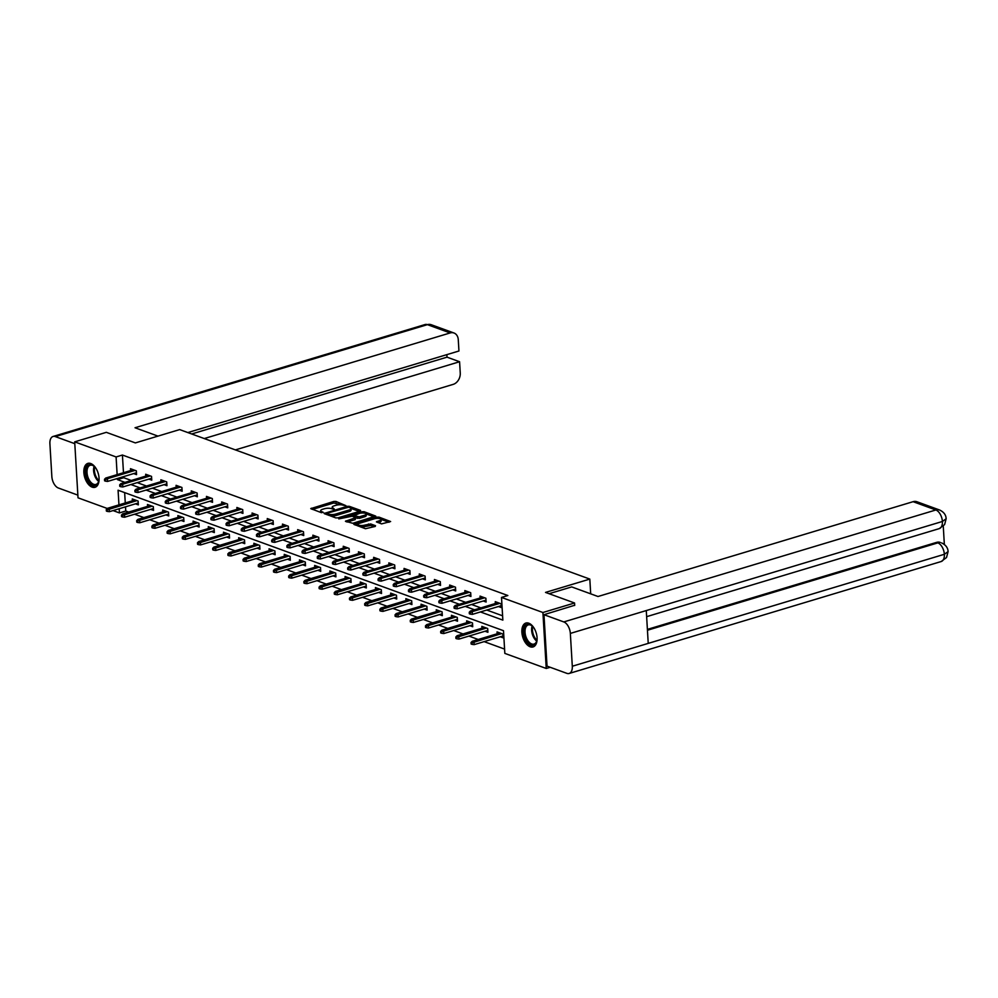 <?xml version="1.0" encoding="UTF-8"?>
<svg xmlns="http://www.w3.org/2000/svg" width="998" height="998" viewBox="0 0 998 998"><rect width="100%" height="100%" fill="white"/><g stroke="black" fill="none" stroke-linecap="round" stroke-linejoin="round"><path stroke-width="1.5" d="M345.894 505.649L335.939 501.445L333.744 501.47L310.765 508.631L321.256 512.623L323.215 512.298L321.68 511.612A5.027 1.609 -3.4 0 1 320.632 510.714A5.027 1.609 -3.4 0 1 322.591 509.304L324.45 508.743A5.027 1.609 -3.4 0 1 331.486 508.668L334.342 509.13L333.232 508.144A5.027 1.609 -3.4 0 1 332.184 507.246A5.027 1.609 -3.4 0 1 334.143 505.836L336.014 505.275A5.027 1.609 -3.4 0 1 343.038 505.188L345.894 505.649M530.175 646.791A12.475 7.036 73.3 0 1 522.166 634.616A12.475 7.036 73.3 0 1 525.884 623.051A12.475 7.036 73.3 0 1 528.778 623.201A12.475 7.036 73.3 0 1 536.787 635.377A12.475 7.036 73.3 0 1 533.069 646.941A12.475 7.036 73.3 0 1 530.175 646.791M92.153 487.136A12.475 7.036 73.3 0 1 84.144 474.961A12.475 7.036 73.3 0 1 87.861 463.384A12.475 7.036 73.3 0 1 90.756 463.534A12.475 7.036 73.3 0 1 98.765 475.722A12.475 7.036 73.3 0 1 95.047 487.286A12.475 7.036 73.3 0 1 92.153 487.136M378.067 522.628L379.539 522.179L379.452 520.669L376.396 521.854L381.548 523.888L390.63 521.542L379.015 517.139L376.82 517.164L353.853 524.337L365.455 528.728L375.236 526.433L375.522 525.709L370.695 523.95L364.732 525.098A4.204 1.347 -3.4 0 1 360.365 525.484A4.204 1.347 -3.4 0 1 357.983 524.412L355.538 525.11M379.452 520.669A4.204 1.347 -3.4 0 0 381.086 519.496A4.204 1.347 -3.4 0 0 378.716 518.424A4.204 1.347 -3.4 0 0 374.337 518.81L359.617 523.239A4.204 1.347 -3.4 0 0 357.983 524.412L358.07 525.934A4.204 1.347 -3.4 0 0 358.095 526.046M107.322 508.493L78.019 497.815L74.688 441.852L106.324 432.334L135.366 442.912L179.652 429.589L589.818 579.09L545.519 592.413L574.561 602.992L542.912 612.51L546.243 668.473L504.838 653.391L503.491 630.699L118.076 490.218L118.949 504.863M74.688 441.852L116.092 456.947L117.14 474.611M480.45 611.949L502.855 620.107L501.507 597.428L507.845 595.519L122.417 455.038L116.092 456.947M501.507 597.428L542.912 612.51M360.278 511.138L360.565 510.415L349.275 506.31L347.079 506.335L324.113 513.496L335.715 517.887L337.91 517.862L360.278 511.138M364.145 511.725L375.759 516.116L352.781 523.289L345.433 521.268L355.725 517.663L352.194 516.216L338.784 518.898L361.95 511.749L364.145 511.725L364.233 513.084M590.691 593.835L589.818 579.09M122.417 455.038L123.478 472.715M123.702 476.582L123.777 477.73L131.299 480.475M137.213 482.633L146.494 486.014M152.42 488.172L161.701 491.552M167.614 493.711L176.896 497.091M182.809 499.25L192.09 502.63M198.016 504.788L207.285 508.169M213.21 510.327L222.492 513.708M228.405 515.866L237.686 519.247M243.599 521.405L252.881 524.786M258.806 526.944L268.088 530.325M274.001 532.483L283.282 535.864M289.195 538.022L298.477 541.403M304.402 543.561L313.684 546.941M319.597 549.1L328.878 552.48M334.792 554.639L344.073 558.032M349.999 560.177L359.28 563.571M365.193 565.729L374.475 569.11M380.388 571.268L389.669 574.648M395.595 576.807L404.864 580.187M410.789 582.345L420.071 585.726M425.984 587.884L435.265 591.265M441.178 593.423L450.46 596.804M456.385 598.962L465.667 602.343M471.58 604.501L480.861 607.882M486.774 610.04L502.605 615.803M133.695 473.576L136.551 474.611L136.327 470.831L130.476 468.698L130.588 470.569M148.889 479.115L151.746 480.15L151.521 476.37L145.683 474.25L145.783 476.108M164.096 484.654L166.94 485.702L166.716 481.909L160.878 479.789L160.99 481.647M179.291 490.193L182.147 491.241L181.923 487.448L176.072 485.327L176.184 487.186M194.485 495.732L197.342 496.779L197.117 493L191.267 490.866L191.379 492.725M209.68 501.27L212.537 502.318L212.312 498.538L206.474 496.405L206.586 498.264M224.887 506.809L227.744 507.857L227.519 504.077L221.668 501.944L221.781 503.803M240.081 512.348L242.938 513.396L242.714 509.616L236.863 507.483L236.975 509.354M255.276 517.887L258.133 518.935L257.908 515.155L252.07 513.022L252.182 514.893M270.483 523.426L273.34 524.474L273.115 520.694L267.264 518.561L267.377 520.432M285.678 528.977L288.534 530.013L288.31 526.233L282.459 524.1L282.571 525.971M300.872 534.516L303.729 535.552L303.504 531.772L297.666 529.639L297.778 531.51M316.079 540.055L318.936 541.091L318.711 537.311L312.861 535.178L312.973 537.049M331.274 545.594L334.13 546.63L333.906 542.85L328.055 540.716L328.167 542.588M346.468 551.133L349.325 552.168L349.1 548.389L343.262 546.255L343.362 548.127M361.675 556.672L364.519 557.707L364.295 553.927L358.457 551.794L358.569 553.665M376.87 562.211L379.727 563.246L379.502 559.466L373.651 557.333L373.763 559.204M392.064 567.75L394.921 568.785L394.697 565.005L388.846 562.884L388.958 564.743M407.259 573.289L410.116 574.324L409.891 570.544L404.053 568.423L404.165 570.282M422.466 578.828L425.323 579.875L425.098 576.083L419.247 573.962L419.36 575.821M437.66 584.366L440.517 585.414L440.293 581.622L434.442 579.501L434.554 581.36M452.855 589.905L455.712 590.953L455.487 587.173L449.649 585.04L449.761 586.899M468.062 595.444L470.919 596.492L470.694 592.712L464.843 590.579L464.956 592.438M483.257 600.983L486.113 602.031L485.889 598.251L480.038 596.118L480.15 597.989M498.451 606.522L501.308 607.57L501.083 603.79L495.245 601.657L495.357 603.528M125.498 506.834L125.748 511.001L128.642 512.061M134.568 514.22L143.849 517.6M149.762 519.758L159.044 523.139M164.957 525.297L174.238 528.678M180.164 530.836L189.445 534.217M195.358 536.375L204.64 539.756M210.553 541.914L219.834 545.295M225.76 547.453L235.041 550.834M240.955 552.992L250.236 556.373M256.149 558.531L265.431 561.911M271.356 564.07L280.638 567.45M286.551 569.609L295.832 572.989M301.745 575.147L311.027 578.541M316.952 580.686L326.221 584.08M332.147 586.238L341.428 589.618M347.341 591.777L356.623 595.157M362.536 597.315L371.817 600.696M377.743 602.854L387.024 606.235M392.938 608.393L402.219 611.774M408.132 613.932L417.414 617.313M423.339 619.471L432.621 622.852M438.534 625.01L447.815 628.391M453.728 630.549L463.01 633.93M468.935 636.088L478.217 639.469M484.13 641.627L504.576 649.087M124.65 492.613L125.274 502.967M135.491 503.828L138.348 504.863L138.123 501.083L132.272 498.95L132.385 500.821M150.686 509.367L153.542 510.402L153.318 506.622L147.479 504.489L147.592 506.36M165.893 514.906L168.749 515.941L168.525 512.161L162.674 510.028L162.786 511.899M181.087 520.445L183.944 521.48L183.719 517.7L177.869 515.579L177.981 517.438M196.282 525.983L199.138 527.019L198.914 523.239L193.076 521.118L193.175 522.977M211.489 531.522L214.333 532.57L214.108 528.778L208.27 526.657L208.382 528.516M226.683 537.061L229.54 538.109L229.315 534.317L223.465 532.196L223.577 534.055M241.878 542.6L244.735 543.648L244.51 539.868L238.659 537.735L238.772 539.594M257.072 548.139L259.929 549.187L259.705 545.407L253.866 543.274L253.979 545.133M272.279 553.678L275.136 554.726L274.912 550.946L269.061 548.813L269.173 550.684M287.474 559.217L290.331 560.265L290.106 556.485L284.255 554.352L284.368 556.223M302.668 564.756L305.525 565.804L305.301 562.024L299.462 559.89L299.575 561.762M317.875 570.307L320.732 571.343L320.508 567.563L314.657 565.429L314.769 567.301M333.07 575.846L335.927 576.881L335.702 573.101L329.851 570.968L329.964 572.84M348.265 581.385L351.121 582.42L350.897 578.64L345.059 576.507L345.171 578.378M363.472 586.924L366.328 587.959L366.104 584.179L360.253 582.046L360.365 583.917M378.666 592.463L381.523 593.498L381.298 589.718L375.448 587.585L375.56 589.456M393.861 598.002L396.717 599.037L396.493 595.257L390.655 593.124L390.754 594.995M409.068 603.541L411.912 604.576L411.687 600.796L405.849 598.663L405.961 600.534M424.262 609.079L427.119 610.115L426.894 606.335L421.044 604.202L421.156 606.073M439.457 614.618L442.314 615.654L442.089 611.874L436.238 609.753L436.351 611.612M454.651 620.157L457.508 621.205L457.284 617.413L451.445 615.292L451.558 617.151M469.858 625.696L472.715 626.744L472.491 622.952L466.64 620.831L466.752 622.69M485.053 631.235L487.91 632.283L487.685 628.503L481.834 626.37L481.947 628.229M500.248 636.774L503.104 637.822L502.88 634.042L497.041 631.909L497.154 633.767M550.21 667.288L546.243 668.473M574.561 602.992L574.698 605.462M125.748 511.001L119.423 512.91L113.036 510.577M119.174 508.731L119.423 512.91M117.377 478.491L117.44 479.626L124.975 482.371M130.888 484.529L140.169 487.91M146.082 490.068L155.364 493.449M161.289 495.607L170.571 498.988M176.484 501.146L185.765 504.539M191.678 506.685L200.96 510.078M206.885 512.236L216.167 515.617M222.08 517.775L231.361 521.156M237.274 523.314L246.556 526.695M252.482 528.853L261.75 532.233M267.676 534.392L276.957 537.772M282.871 539.93L292.152 543.311M298.065 545.469L307.347 548.85M313.272 551.008L322.554 554.389M328.467 556.547L337.748 559.928M343.661 562.086L352.943 565.467M358.868 567.625L368.15 571.006M374.063 573.164L383.344 576.545M389.257 578.703L398.539 582.084M404.464 584.242L413.746 587.622M419.659 589.781L428.94 593.174M434.854 595.319L444.135 598.713M450.061 600.871L459.329 604.252M465.255 606.41L474.537 609.79M123.777 477.73L117.44 479.626M332.184 507.246L332.284 508.755A5.027 1.609 -3.4 0 0 332.334 508.98M320.632 510.714L320.732 512.236A5.027 1.609 -3.4 0 0 320.782 512.448M341.091 504.801L333.831 502.98L312.449 509.417M327.02 513.908L325.785 514.269M359.292 511.438L350.959 508.394M348.589 507.209L327.419 513.134L328.616 514.145A5.027 1.609 -3.4 0 0 335.64 514.07L349.063 510.028A5.027 1.609 -3.4 0 0 351.022 508.618A5.027 1.609 -3.4 0 0 349.974 507.72L348.589 507.209M330.65 516.041A5.027 1.609 -3.4 0 0 335.74 515.579L335.64 514.07M351.022 508.618L351.109 510.128A5.027 1.609 -3.4 0 1 349.15 511.537L335.74 515.579M366.116 513.92L374.163 516.852M347.117 522.041L355.201 519.609L355.725 517.663M352.219 516.216L353.629 515.791M364.519 515.267A4.204 1.347 -3.4 0 0 366.154 514.095A4.204 1.347 -3.4 0 0 363.783 513.022A4.204 1.347 -3.4 0 0 359.405 513.409L353.928 515.692L359.33 516.827L364.519 515.267L364.607 516.777A4.204 1.347 -3.4 0 0 366.241 515.604L366.154 514.095M364.607 516.777L359.43 518.349L355.737 517.825M379.539 522.179A4.204 1.347 -3.4 0 0 381.174 521.006L381.086 519.496M360.765 527.019A4.204 1.347 -3.4 0 0 364.819 526.62L364.732 525.098M374.25 526.719L370.782 525.459L364.819 526.62M389.033 522.278L381.061 519.372M106.275 509.554L106.374 511.063L107.347 511.425L107.26 509.903L106.275 509.554L107.497 508.306L109.256 508.943L109.418 511.675L138.235 503.004M107.26 509.903L136.888 500.634M107.497 508.306L135.129 499.998M109.418 511.675L107.347 511.425M105.451 479.651L104.478 479.302L104.578 480.811L105.551 481.173L105.451 479.651L107.46 478.703L105.701 478.054L133.333 469.746M135.092 470.382L107.46 478.703L107.622 481.423L136.439 472.753M105.551 481.173L107.622 481.423M105.701 478.054L104.478 479.302M99.064 478.441A10.803 6.088 73.3 0 1 98.715 481.398A10.803 6.088 73.3 0 1 96.282 485.078A10.803 6.088 73.3 0 1 87.076 478.067A10.803 6.088 73.3 0 1 88.647 464.993A10.803 6.088 73.3 0 1 94.161 466.278A10.803 6.088 73.3 0 1 96.095 468.536M94.423 466.515A9.992 5.639 -106.7 0 0 90.219 465.268A9.992 5.639 -106.7 0 0 89.57 465.542A9.992 5.639 -106.7 0 0 87.899 477.056A9.992 5.639 -106.7 0 0 95.983 484.417A9.992 5.639 -106.7 0 0 96.631 484.142A9.992 5.639 -106.7 0 0 98.79 481.061M88.672 463.234A12.4 6.986 -106.7 0 0 88.086 463.509A12.4 6.986 -106.7 0 0 85.953 477.593A12.4 6.986 -106.7 0 0 95.82 486.962M537.099 638.096A10.803 6.088 73.3 0 1 536.737 641.053A10.803 6.088 73.3 0 1 534.304 644.733A10.803 6.088 73.3 0 1 525.098 637.722A10.803 6.088 73.3 0 1 526.682 624.648A10.803 6.088 73.3 0 1 532.184 625.933A10.803 6.088 73.3 0 1 534.117 628.191M532.445 626.17A9.992 5.639 -106.7 0 0 528.241 624.923A9.992 5.639 -106.7 0 0 527.593 625.197A9.992 5.639 -106.7 0 0 525.921 636.712A9.992 5.639 -106.7 0 0 534.005 644.072A9.992 5.639 -106.7 0 0 534.654 643.797A9.992 5.639 -106.7 0 0 536.824 640.716M526.707 622.889A12.4 6.986 -106.7 0 0 526.108 623.164A12.4 6.986 -106.7 0 0 523.975 637.248A12.4 6.986 -106.7 0 0 533.843 646.617M157.971 436.114L135.029 427.755L450.148 332.945L427.394 324.649L55.339 436.6L74.8 443.686M235.391 449.898L453.204 384.367A9.593 7.31 110 0 0 460.253 373.002L459.579 361.738L204.266 438.559M55.339 436.6A9.843 5.539 -106.7 0 0 53.056 436.475A9.843 5.539 -106.7 0 0 49.9 443.711L51.846 476.533A9.843 5.539 -106.7 0 0 58.395 488.022L77.856 495.12M187.836 432.571L458.943 350.997L458.282 339.732A9.593 7.31 110 0 0 453.965 332.995A9.593 7.31 110 0 0 450.148 332.945M191.703 433.98L447.017 357.159L446.867 354.627M447.017 357.159L459.579 361.738M549.087 593.71L571.692 586.911L598.002 596.505L913.108 501.682A9.593 7.31 -70 0 1 916.937 501.745L939.692 510.04A9.593 7.31 -70 0 0 935.862 509.978L913.108 501.682M572.303 666.24L648.226 643.386L646.28 610.564L570.345 633.418L572.303 666.24A9.843 5.539 -106.7 0 1 569.134 673.475A9.843 5.539 -106.7 0 1 566.864 673.351L547.029 666.128L543.972 614.706L574.686 605.262M570.345 633.418A9.843 5.539 -106.7 0 0 563.808 621.929L543.972 614.706M944.345 544.446L943.272 526.233M647.39 629.389L936.498 542.401A9.593 7.31 -70 0 1 940.328 542.45L936.498 542.401M646.28 610.564L942.399 521.467L946.141 518.76L944.607 524.586L939.243 528.628A9.843 5.539 -106.7 0 0 942.399 521.467A9.843 5.539 -106.7 0 0 935.862 509.978L563.808 621.929M569.134 673.475L941.201 561.525A9.843 5.539 -106.7 0 0 944.358 554.289L948.088 551.607C947.938 547.815 945.78 544.92 941.638 542.937M121.482 515.093L121.569 516.602L122.542 516.964L122.455 515.442L121.482 515.093L122.704 513.845L124.451 514.494L124.613 517.214L153.43 508.543M122.455 515.442L152.083 506.173M122.704 513.845L150.336 505.537M124.613 517.214L122.542 516.964M136.676 520.632L136.763 522.141L137.736 522.503L137.649 520.981L136.676 520.632L137.899 519.384L139.645 520.033L139.807 522.752L168.637 514.082M137.649 520.981L167.277 511.712M137.899 519.384L165.531 511.076M139.807 522.752L137.736 522.503M120.658 485.19L119.685 484.841L119.772 486.35L120.746 486.712L120.658 485.19L122.654 484.242L120.895 483.593L148.527 475.285M150.286 475.921L122.654 484.242L122.816 486.962L151.634 478.291M120.746 486.712L122.816 486.962M120.895 483.593L119.685 484.841M135.853 490.742L134.88 490.38L134.967 491.889L135.94 492.251L135.853 490.742L137.849 489.781L136.102 489.145L163.734 480.824M165.481 481.46L137.849 489.781L138.011 492.501L166.841 483.83M135.94 492.251L138.011 492.501M136.102 489.145L134.88 490.38M151.871 526.171L151.97 527.68L152.944 528.042L152.844 526.52L151.871 526.171L153.093 524.923L154.852 525.572L155.014 528.291L183.832 519.621M152.844 526.52L182.484 517.251M153.093 524.923L180.725 516.615M155.014 528.291L152.944 528.042M167.078 531.709L167.165 533.219L168.138 533.581L168.051 532.071L167.078 531.709L168.288 530.462L170.047 531.111L170.209 533.83L199.026 525.16M168.051 532.071L197.679 522.79M168.288 530.462L195.92 522.154M170.209 533.83L168.138 533.581M182.272 537.248L182.36 538.758L183.333 539.12L183.245 537.61L182.272 537.248L183.495 536.013L185.241 536.65L185.403 539.369L214.233 530.699M183.245 537.61L212.873 528.329M183.495 536.013L211.127 527.692M185.403 539.369L183.333 539.12M151.047 496.28L150.074 495.919L150.174 497.428L151.147 497.79L151.047 496.28L153.056 495.32L151.297 494.684L178.929 486.363M180.688 486.999L153.056 495.32L153.218 498.039L182.035 489.369M151.147 497.79L153.218 498.039M151.297 494.684L150.074 495.919M166.254 501.819L165.281 501.458L165.369 502.967L166.342 503.329L166.254 501.819L168.25 500.859L166.491 500.223L194.123 491.902M195.882 492.538L168.25 500.859L168.412 503.578L197.23 494.908M166.342 503.329L168.412 503.578M166.491 500.223L165.281 501.458M181.449 507.358L180.476 506.996L180.563 508.518L181.536 508.868L181.449 507.358L183.445 506.398L181.698 505.761L209.331 497.441M211.077 498.077L183.445 506.398L183.607 509.117L212.424 500.447M181.536 508.868L183.607 509.117M181.698 505.761L180.476 506.996M197.467 542.787L197.567 544.297L198.54 544.659L198.44 543.149L197.467 542.787L198.689 541.552L200.448 542.188L200.61 544.908L229.428 536.238M198.44 543.149L228.08 533.868M198.689 541.552L226.321 533.231M200.61 544.908L198.54 544.659M196.643 512.897L195.67 512.535L195.758 514.057L196.743 514.407L196.643 512.897L198.652 511.937L196.893 511.3L224.525 502.98M226.284 503.628L198.652 511.937L198.814 514.656L227.631 505.986M196.743 514.407L198.814 514.656M196.893 511.3L195.67 512.535M212.674 548.326L212.761 549.836L213.734 550.197L213.647 548.688L212.674 548.326L213.884 547.091L215.643 547.727L215.805 550.447L244.622 541.777M213.647 548.688L243.275 539.407M213.884 547.091L241.516 538.77M215.805 550.447L213.734 550.197M211.85 518.436L210.877 518.074L210.965 519.596L211.938 519.946L211.85 518.436L213.846 517.475L212.087 516.839L239.72 508.518M241.479 509.167L213.846 517.475L214.009 520.195L242.826 511.525M211.938 519.946L214.009 520.195M212.087 516.839L210.877 518.074M227.868 553.865L227.956 555.387L228.929 555.736L228.841 554.227L227.868 553.865L229.091 552.63L230.837 553.266L231 555.986L259.817 547.316M228.841 554.227L258.47 544.945M229.091 552.63L256.723 544.309M231 555.986L228.929 555.736M227.045 523.975L226.072 523.613L226.159 525.135L227.132 525.484L227.045 523.975L229.041 523.014L227.294 522.378L254.927 514.057M256.673 514.706L229.041 523.014L229.203 525.734L258.02 517.064M227.132 525.484L229.203 525.734M227.294 522.378L226.072 523.613M243.063 559.404L243.15 560.926L244.136 561.275L244.036 559.766L243.063 559.404L244.285 558.169L246.044 558.805L246.207 561.525L275.024 552.855M244.036 559.766L273.677 550.497M244.285 558.169L271.918 549.848M246.207 561.525L244.136 561.275M242.24 529.514L241.267 529.165L241.354 530.674L242.327 531.023L242.24 529.514L244.248 528.553L242.489 527.917L270.121 519.596M271.88 520.245L244.248 528.553L244.398 531.273L273.227 522.603M242.327 531.023L244.398 531.273M242.489 527.917L241.267 529.165M258.27 564.943L258.357 566.465L259.33 566.814L259.243 565.305L258.27 564.943L259.48 563.708L261.239 564.344L261.401 567.064L290.218 558.393M259.243 565.305L288.871 556.036M259.48 563.708L287.112 555.387M261.401 567.064L259.33 566.814M257.447 535.053L256.461 534.703L256.561 536.213L257.534 536.562L257.447 535.053L259.443 534.092L257.684 533.456L285.316 525.148M287.075 525.784L259.443 534.092L259.605 536.812L288.422 528.142M257.534 536.562L259.605 536.812M257.684 533.456L256.461 534.703M273.464 570.482L273.552 572.004L274.525 572.353L274.438 570.844L273.464 570.482L274.687 569.247L276.434 569.883L276.596 572.603L305.413 563.932M274.438 570.844L304.066 561.575M274.687 569.247L302.319 560.926M276.596 572.603L274.525 572.353M272.641 540.592L271.668 540.242L271.755 541.752L272.728 542.101L272.641 540.592L274.637 539.631L272.891 538.995L300.523 530.687M302.269 531.323L274.637 539.631L274.799 542.363L303.617 533.681M272.728 542.101L274.799 542.363M272.891 538.995L271.668 540.242M288.659 576.033L288.746 577.543L289.719 577.892L289.632 576.382L288.659 576.033L289.882 574.786L291.628 575.422L291.79 578.141L320.62 569.471M289.632 576.382L319.273 567.114M289.882 574.786L317.514 566.465M291.79 578.141L289.719 577.892M287.836 546.131L286.863 545.781L286.95 547.291L287.923 547.64L287.836 546.131L289.832 545.17L288.085 544.534L315.717 536.225M317.464 536.862L289.832 545.17L289.994 547.902L318.824 539.219M287.923 547.64L289.994 547.902M288.085 544.534L286.863 545.781M303.854 581.572L303.953 583.082L304.926 583.431L304.839 581.921L303.854 581.572L305.076 580.325L306.835 580.961L306.997 583.693L335.815 575.01M304.839 581.921L334.467 572.652M305.076 580.325L332.708 572.016M306.997 583.693L304.926 583.431M303.043 551.669L302.057 551.32L302.157 552.83L303.13 553.179L303.043 551.669L305.039 550.709L303.28 550.073L330.912 541.764M332.671 542.401L305.039 550.709L305.201 553.441L334.018 544.771M303.13 553.179L305.201 553.441M303.28 550.073L302.057 551.32M319.061 587.111L319.148 588.62L320.121 588.97L320.034 587.46L319.061 587.111L320.283 585.863L322.03 586.5L322.192 589.232L351.009 580.549M320.034 587.46L349.662 578.191M320.283 585.863L347.915 577.555M322.192 589.232L320.121 588.97M318.237 557.208L317.264 556.859L317.352 558.369L318.325 558.73L318.237 557.208L320.233 556.248L318.474 555.612L346.106 547.303M347.865 547.939L320.233 556.248L320.395 558.98L349.213 550.31M318.325 558.73L320.395 558.98M318.474 555.612L317.264 556.859M334.255 592.65L334.342 594.159L335.316 594.509L335.228 592.999L334.255 592.65L335.478 591.402L337.224 592.039L337.386 594.771L366.216 586.088M335.228 592.999L364.856 583.73M335.478 591.402L363.11 583.094M337.386 594.771L335.316 594.509M333.432 562.747L332.459 562.398L332.546 563.907L333.519 564.269L333.432 562.747L335.428 561.799L333.681 561.15L361.313 552.842M363.06 553.478L335.428 561.799L335.59 564.519L364.42 555.849M333.519 564.269L335.59 564.519M333.681 561.15L332.459 562.398M349.45 598.189L349.55 599.698L350.523 600.048L350.423 598.538L349.45 598.189L350.672 596.941L352.431 597.577L352.593 600.309L381.411 591.639M350.423 598.538L380.063 589.269M350.672 596.941L378.304 588.633M352.593 600.309L350.523 600.048M348.626 568.286L347.653 567.937L347.753 569.446L348.726 569.808L348.626 568.286L350.635 567.338L348.876 566.689L376.508 558.381M378.267 559.017L350.635 567.338L350.797 570.058L379.614 561.387M348.726 569.808L350.797 570.058M348.876 566.689L347.653 567.937M364.657 603.728L364.744 605.237L365.717 605.599L365.63 604.077L364.657 603.728L365.867 602.48L367.626 603.129L367.788 605.848L396.605 597.178M365.63 604.077L395.258 594.808M365.867 602.48L393.499 594.172M367.788 605.848L365.717 605.599M363.833 573.825L362.86 573.476L362.948 574.985L363.921 575.347L363.833 573.825L365.829 572.877L364.07 572.228L391.703 563.92M393.462 564.556L365.829 572.877L365.992 575.596L394.809 566.926M363.921 575.347L365.992 575.596M364.07 572.228L362.86 573.476M379.851 609.267L379.939 610.776L380.912 611.138L380.824 609.616L379.851 609.267L381.074 608.019L382.82 608.668L382.983 611.387L411.812 602.717M380.824 609.616L410.452 600.347M381.074 608.019L408.706 599.711M382.983 611.387L380.912 611.138M379.028 579.376L378.055 579.015L378.142 580.524L379.115 580.886L379.028 579.376L381.024 578.416L379.277 577.78L406.91 569.459M408.656 570.095L381.024 578.416L381.186 581.135L410.003 572.465M379.115 580.886L381.186 581.135M379.277 577.78L378.055 579.015M395.046 614.805L395.146 616.315L396.119 616.677L396.019 615.155L395.046 614.805L396.268 613.558L398.027 614.207L398.19 616.926L427.007 608.256M396.019 615.155L425.659 605.886M396.268 613.558L423.901 605.25M398.19 616.926L396.119 616.677M394.222 584.915L393.249 584.554L393.337 586.063L394.322 586.425L394.222 584.915L396.231 583.955L394.472 583.319L422.104 574.998M423.863 575.634L396.231 583.955L396.393 586.674L425.21 578.004M394.322 586.425L396.393 586.674M394.472 583.319L393.249 584.554M410.253 620.344L410.34 621.854L411.313 622.216L411.226 620.694L410.253 620.344L411.463 619.097L413.222 619.746L413.384 622.465L442.201 613.795M411.226 620.694L440.854 611.425M411.463 619.097L439.095 610.788M413.384 622.465L411.313 622.216M409.43 590.454L408.456 590.092L408.544 591.602L409.517 591.964L409.43 590.454L411.426 589.494L409.667 588.857L437.299 580.537M439.058 581.173L411.426 589.494L411.588 592.213L440.405 583.543M409.517 591.964L411.588 592.213M409.667 588.857L408.456 590.092M425.447 625.883L425.535 627.393L426.508 627.754L426.42 626.245L425.447 625.883L426.67 624.648L428.416 625.284L428.579 628.004L457.396 619.334M426.42 626.245L456.049 616.964M426.67 624.648L454.302 616.327M428.579 628.004L426.508 627.754M424.624 595.993L423.651 595.631L423.738 597.141L424.711 597.503L424.624 595.993L426.62 595.033L424.874 594.396L452.506 586.076M454.252 586.712L426.62 595.033L426.782 597.752L455.599 589.082M424.711 597.503L426.782 597.752M424.874 594.396L423.651 595.631M440.642 631.422L440.729 632.932L441.715 633.293L441.615 631.784L440.642 631.422L441.865 630.187L443.623 630.823L443.786 633.543L472.603 624.873M441.615 631.784L471.256 622.503M441.865 630.187L469.497 621.866M443.786 633.543L441.715 633.293M439.819 601.532L438.846 601.17L438.933 602.692L439.906 603.042L439.819 601.532L441.827 600.571L440.068 599.935L467.7 591.614M469.459 592.263L441.827 600.571L441.977 603.291L470.806 594.621M439.906 603.042L441.977 603.291M440.068 599.935L438.846 601.17M455.849 636.961L455.936 638.471L456.909 638.832L456.822 637.323L455.849 636.961L457.059 635.726L458.818 636.362L458.98 639.082L487.797 630.412M456.822 637.323L486.45 628.041M457.059 635.726L484.691 627.405M458.98 639.082L456.909 638.832M455.026 607.071L454.04 606.709L454.14 608.231L455.113 608.58L455.026 607.071L457.022 606.11L455.263 605.474L482.895 597.153M484.654 597.802L457.022 606.11L457.184 608.83L486.001 600.16M455.113 608.58L457.184 608.83M455.263 605.474L454.04 606.709M471.044 642.5L471.131 644.022L472.104 644.371L472.017 642.862L471.044 642.5L472.266 641.265L474.013 641.901L474.175 644.621L502.992 635.951M472.017 642.862L501.645 633.58M472.266 641.265L499.898 632.944M474.175 644.621L472.104 644.371M470.22 612.61L469.247 612.248L469.334 613.77L470.308 614.119L470.22 612.61L472.216 611.649L470.47 611.013L498.102 602.692M499.848 603.341L472.216 611.649L472.378 614.369L501.196 605.699M470.308 614.119L472.378 614.369M470.47 611.013L469.247 612.248M333.295 509.23L333.232 508.144M321.743 512.71L321.68 511.612M311.426 509.042L311.376 508.194M333.831 502.98L333.744 501.47M336.027 502.955L335.939 501.445M324.774 513.908L324.724 513.059M347.129 507.209L347.079 506.335M349.35 507.483L349.275 506.31M327.294 514.818L327.219 513.646M328.679 515.33L328.616 514.145M349.15 511.537L349.063 510.028M346.094 521.68L346.044 520.831M355.201 519.609L355.113 518.099M362.024 512.984L361.95 511.749M354.003 516.877L353.928 515.692M357.222 518.374L357.134 516.852M359.43 518.349L359.33 516.827M377.057 522.253L377.007 521.405M368.586 525.484L368.487 523.975M370.782 525.459L370.695 523.95M354.515 524.748L354.465 523.9M376.895 518.386L376.82 517.164M379.103 518.473L379.015 517.139M98.677 481.423A9.992 5.639 73.3 0 1 94.111 466.278M94.748 466.852A9.668 5.452 -106.7 0 0 98.889 480.587M536.699 641.078A9.992 5.639 73.3 0 1 532.146 625.933M532.782 626.507A9.668 5.452 -106.7 0 0 536.912 640.242M453.965 332.995L431.223 324.712A9.593 7.31 -70 0 0 427.394 324.649A9.843 5.539 -106.7 0 0 425.111 324.525L53.056 436.475M647.452 630.249L937.821 542.875A9.843 5.539 -106.7 0 1 944.358 554.289L648.226 643.386M327.07 514.743L326.995 513.446M353.691 516.752L353.604 515.405M431.223 324.712L425.111 324.525M646.642 616.664L939.243 528.628M946.141 518.76C946.004 514.943 943.846 512.036 939.692 510.04M948.088 551.62L946.528 557.508L941.201 561.525"/></g></svg>
